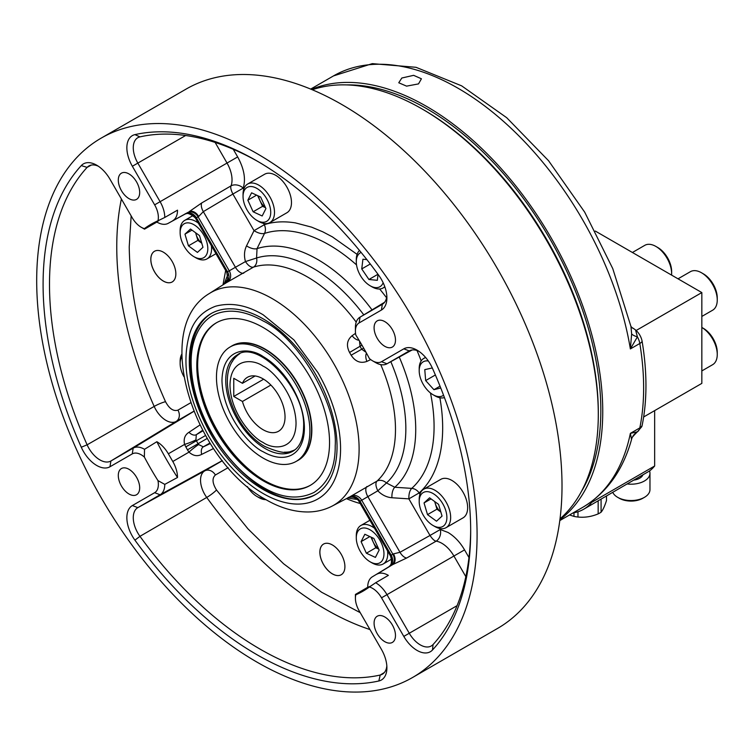 <?xml version="1.0" encoding="UTF-8"?>
<svg xmlns="http://www.w3.org/2000/svg" width="755" height="755" viewBox="0 0 755 755"><rect width="100%" height="100%" fill="white"/><g stroke="black" fill="none" stroke-linecap="round" stroke-linejoin="round"><path stroke-width="1.13" d="M239.75 353.746A55.389 31.984 -120 0 0 236.183 356.605C214.93 377.377 234.975 429.982 264.863 446.479C278.104 452.273 286.768 453.897 290.873 451.33A55.389 31.984 -120 0 0 295.13 449.669M559.795 520.582L582.605 507.407C606.605 493.053 622.932 470.384 631.567 439.419L630.368 433.37L637.409 431.794L641.75 426.688A12.155 7.022 -120 0 0 642.127 425.424A247.933 143.148 -120 0 0 642.127 341.392A12.155 7.022 -120 0 0 635.54 329.954L637.409 336.853A13.345 4.7 4.6 0 1 631.642 333.918L630.953 326.49L612.758 268.591L584.681 212.127L548.555 160.721L506.69 117.695L461.654 85.853L416.005 67.299L372.272 63.637L333.493 75.915A249.122 143.828 -120 0 1 508.115 125.547A249.122 143.828 -120 0 1 630.368 348.933L631.642 333.918M412.589 677.49L497.517 628.453A311.4 179.794 -120 0 0 545.252 378.916A311.4 179.794 -120 0 0 341.817 104.511A311.4 179.794 -120 0 0 186.117 89.081L101.189 138.118A311.4 179.794 60 0 1 256.889 153.539A311.4 179.794 60 0 1 460.323 427.953A311.4 179.794 60 0 1 412.589 677.49A311.4 179.794 60 0 1 256.889 662.069A311.4 179.794 60 0 1 53.454 387.655A311.4 179.794 60 0 1 101.189 138.118M144.375 457.077A17.95 10.362 -120 0 0 141.223 454.793A17.95 10.362 -120 0 0 132.248 453.906L109.966 466.769A26.538 15.317 60 0 1 81.285 447.243A302.349 174.565 60 0 1 81.285 165.6A26.538 15.317 60 0 1 96.697 165.194A26.538 15.317 60 0 1 109.966 179.199L132.248 217.789A17.95 10.362 -120 0 0 141.223 227.264A17.95 10.362 -120 0 0 144.375 228.623A211.862 122.319 60 0 1 150.953 224.32A211.862 122.319 60 0 1 157.965 220.781L164.769 217.468A22.48 12.977 -120 0 0 160.107 201.698L137.835 163.108L132.361 166.27A26.538 15.317 60 0 1 134.928 134.626A302.349 174.565 60 0 1 256.889 160.938A302.349 174.565 60 0 1 378.84 275.452A26.538 15.317 60 0 1 386.9 297.904A26.538 15.317 60 0 1 381.407 310.05L359.125 322.913A17.95 10.362 -120 0 0 355.407 331.124A17.95 10.362 -120 0 0 355.803 335.003A211.862 122.319 60 0 1 369.393 358.531A17.95 10.362 -120 0 0 372.545 360.815A17.95 10.362 -120 0 0 381.52 361.702L403.802 348.838A26.538 15.317 60 0 1 417.071 350.16A26.538 15.317 60 0 1 432.483 368.364A302.349 174.565 60 0 1 470.676 531.237A302.349 174.565 60 0 1 432.483 650.008A26.538 15.317 60 0 1 403.802 636.408L381.52 597.818A17.95 10.362 -120 0 0 372.545 588.343A17.95 10.362 -120 0 0 369.393 586.984A211.862 122.319 60 0 1 362.815 591.288A211.862 122.319 60 0 1 355.803 594.827L355.407 594.44A22.48 12.977 -120 0 0 355.407 594.544L355.407 598.243A17.95 10.362 -120 0 0 359.125 610.757L381.407 649.338A26.538 15.317 60 0 1 386.9 667.835A26.538 15.317 60 0 1 378.84 680.982A302.349 174.565 60 0 1 256.889 654.67A302.349 174.565 60 0 1 134.928 540.155A26.538 15.317 60 0 1 132.361 505.557L154.643 492.694A17.95 10.362 -120 0 0 157.965 480.605A211.862 122.319 60 0 1 144.375 457.077L144.516 449.3A22.48 12.977 -120 0 0 144.422 449.244A22.48 12.977 -120 0 0 133.182 448.13L110.9 460.994L109.966 466.769M132.361 505.557L137.835 507.634A22.008 12.703 -120 0 0 139.958 536.324A297.819 171.951 -120 0 0 260.088 649.13A297.819 171.951 -120 0 0 380.218 675.036A22.008 12.703 -120 0 0 382.474 674.139A22.008 12.703 -120 0 0 386.824 665.853M403.802 636.408L409.267 633.256L386.985 594.666A22.48 12.977 -120 0 0 375.754 582.803A22.48 12.977 -120 0 0 375.66 582.747L369.393 586.984M384.786 346.309A15.128 8.73 60 0 1 374.905 332.983A15.128 8.73 60 0 1 377.217 320.866A15.128 8.73 60 0 1 384.786 321.611A15.128 8.73 60 0 1 394.667 334.937A15.128 8.73 60 0 1 392.345 347.064A15.128 8.73 60 0 1 384.786 346.309M384.786 641.674A15.128 8.73 60 0 1 374.905 628.349A15.128 8.73 60 0 1 377.217 616.231A15.128 8.73 60 0 1 384.786 616.977A15.128 8.73 60 0 1 394.667 630.312A15.128 8.73 60 0 1 392.345 642.429A15.128 8.73 60 0 1 384.786 641.674M128.992 493.997A15.128 8.73 60 0 1 119.111 480.671A15.128 8.73 60 0 1 121.423 468.544A15.128 8.73 60 0 1 128.992 469.299A15.128 8.73 60 0 1 138.873 482.624A15.128 8.73 60 0 1 136.551 494.742A15.128 8.73 60 0 1 128.992 493.997M128.992 198.631A15.128 8.73 60 0 1 119.111 185.296A15.128 8.73 60 0 1 121.423 173.178A15.128 8.73 60 0 1 128.992 173.933A15.128 8.73 60 0 1 138.873 187.259A15.128 8.73 60 0 1 136.551 199.377A15.128 8.73 60 0 1 128.992 198.631M99.896 459.908A22.008 12.703 -120 0 0 110.9 460.994L176.198 421.413A20.376 11.769 -120 0 1 166.015 420.403A20.376 11.769 -120 0 1 154.18 406.426L87.118 444.808A22.008 12.703 -120 0 0 99.896 459.908M144.516 449.3L156.861 441.713A22.782 13.156 60 0 1 156.946 441.76A22.782 13.156 60 0 1 168.346 453.793L184.569 444.421C183.399 438.938 184.862 434.899 188.948 432.313L199.933 424.999M390.741 555.463A8.9 8.116 -119.5 0 1 388.268 567.156L388.183 567.213C391.486 565.712 392.279 562.003 390.552 556.067L391.184 555.208A8.9 7.267 -120 0 1 389.457 566.476L392.713 564.589A8.9 6.134 59.7 0 0 393.468 553.887L399.99 552.283L430.001 535.465C432.502 539.164 434.569 541.061 436.192 541.146L406.681 558.02L392.713 564.589L376.887 574.187A22.782 13.156 60 0 1 388.278 575.319A22.782 13.156 60 0 1 388.363 575.367L375.66 582.747M381.407 310.05L382.341 304.274L360.059 317.138A22.48 12.977 -120 0 0 359.927 317.223A22.48 12.977 -120 0 0 355.407 327.434A22.48 12.977 -120 0 0 355.407 327.538M560.021 518.855A249.358 143.969 -120 0 0 598.3 414.287A249.358 143.969 -120 0 0 421.979 108.89L421.979 108.89A249.358 143.969 -120 0 0 312.287 89.751M131.153 215.883L129.228 246.932C130.096 298.291 142.195 349.886 165.524 401.698C169.318 408.738 173.452 411.55 177.935 410.144L190.675 402.783M598.3 414.287L598.3 412.409A247.055 142.638 -120 0 0 423.602 109.834L421.979 108.89L423.602 109.834M154.492 251.273A17.705 10.221 -120 0 0 151.802 265.467A17.705 10.221 -120 0 0 163.363 281.058A17.705 10.221 -120 0 0 172.206 281.945A17.705 10.221 -120 0 0 174.896 267.761A17.705 10.221 -120 0 0 163.335 252.161A17.705 10.221 -120 0 0 154.482 251.283A17.705 10.221 -120 0 0 151.764 265.477A17.705 10.221 -120 0 0 163.335 281.077A17.705 10.221 -120 0 0 172.187 281.955M225.66 270.46L222.989 284.843M180.134 232.729A19.573 11.297 60 0 1 193.969 224.735A19.573 11.297 60 0 1 207.814 248.706A19.573 11.297 60 0 1 193.969 256.7A19.573 11.297 60 0 1 180.134 232.729L180.134 230.549A22.244 12.844 60 0 1 184.739 220.366A22.244 12.844 60 0 1 198.329 223.112M211.391 245.752A22.244 12.844 60 0 1 211.589 248.706A22.244 12.844 60 0 1 206.983 258.889A22.244 12.844 60 0 1 195.856 257.795L193.969 256.7M183.89 376.603A19.573 11.297 60 0 1 180.134 363.495L180.134 361.315A22.244 12.844 60 0 1 181.88 354.01M323.546 544.072A17.705 10.221 -120 0 0 320.847 558.266A17.705 10.221 -120 0 0 332.408 573.857A17.705 10.221 -120 0 0 341.251 574.744M332.379 544.959A17.705 10.221 -120 0 0 323.527 544.081A17.705 10.221 -120 0 0 320.809 558.275A17.705 10.221 -120 0 0 332.379 573.875A17.705 10.221 -120 0 0 341.232 574.753A17.705 10.221 -120 0 0 343.95 560.559A17.705 10.221 -120 0 0 332.379 544.959M265.939 499.65C194.412 461.163 150.434 328.482 209.39 293.487A122.791 70.895 60 0 1 272.281 298.659A122.791 70.895 60 0 1 352.906 408.238A122.791 70.895 60 0 1 332.143 506.095C324.792 509.88 316.836 511.833 308.276 511.975C294.29 512.041 280.18 507.926 265.939 499.65A22.244 12.844 60 0 1 258.776 497.526L256.889 496.431A19.573 11.297 60 0 1 247.404 486.626M356.284 537.843A19.573 11.297 60 0 1 370.129 529.85A19.573 11.297 60 0 1 383.965 553.821A19.573 11.297 60 0 1 370.129 561.814A19.573 11.297 60 0 1 356.284 537.843L356.284 535.663A22.244 12.844 60 0 1 360.89 525.48A22.244 12.844 60 0 1 374.48 528.226M387.551 550.867A22.244 12.844 60 0 1 387.74 553.821A22.244 12.844 60 0 1 383.134 564.004A22.244 12.844 60 0 1 372.017 562.9L370.129 561.814M443.553 395.214A19.573 11.297 60 0 1 433.04 394.723A19.573 11.297 60 0 1 419.204 370.752L419.204 368.572A22.244 12.844 60 0 1 423.81 358.389A22.244 12.844 60 0 1 425.735 357.615M446.054 527.679L463.032 517.873A22.244 12.844 -120 0 0 467.647 507.69A22.244 12.844 -120 0 0 457.936 485.305A22.244 12.844 -120 0 0 440.797 479.349L423.81 489.155A22.244 12.844 60 0 1 440.948 495.11A22.244 12.844 60 0 1 450.659 517.496A22.244 12.844 60 0 1 446.054 527.679A22.244 12.844 60 0 1 434.927 526.575L433.04 525.489A19.573 11.297 60 0 1 419.204 501.518A19.573 11.297 60 0 1 433.04 493.525A19.573 11.297 60 0 1 446.884 517.496A19.573 11.297 60 0 1 433.04 525.489M419.204 501.518L419.204 499.338A22.244 12.844 60 0 1 423.81 489.155M357.087 254.359L332.379 236.862L322.81 231.823L311.589 227.142L295.384 222.885C283.814 221.055 273.452 221.659 264.307 224.716L254.02 230.653C258.153 233.191 261.655 234.116 264.524 233.418L257.03 248.64L256.577 258.002A8.9 7.21 -107.6 0 1 253.529 267.11L227.557 282.04A8.9 7.267 61.3 0 0 229.246 270.8L245.46 261.579C248.404 265.854 251.094 267.704 253.529 267.11A124.518 71.895 -120 0 1 307.436 276.943A124.518 71.895 -120 0 1 356.209 322.13M384.776 286.664A22.244 12.844 60 0 1 383.134 287.948A22.244 12.844 60 0 1 372.017 286.853L370.129 285.758A19.573 11.297 60 0 1 356.284 261.787A19.573 11.297 60 0 1 361.116 252.444M269.894 222.574L286.881 212.759A22.244 12.844 -120 0 0 290.288 194.941A22.244 12.844 -120 0 0 275.754 175.339A22.244 12.844 -120 0 0 264.637 174.235L247.649 184.041A22.244 12.844 60 0 1 258.776 185.145A22.244 12.844 60 0 1 273.301 204.747A22.244 12.844 60 0 1 269.894 222.574A22.244 12.844 60 0 1 258.776 221.47L256.889 220.375A19.573 11.297 60 0 1 243.044 196.404A19.573 11.297 60 0 1 256.889 188.41A19.573 11.297 60 0 1 270.724 212.391A19.573 11.297 60 0 1 256.889 220.375L258.776 221.47M332.143 506.095L349.565 496.998A8.9 7.267 -118.7 0 1 360.022 501.226L359.04 501.48C355.152 494.978 346.602 497.696 348.395 497.602M439.684 528.472L440.288 529.519L448.045 532.464C454.604 536.446 460.106 542.25 464.551 549.885L453.915 556.029A24.113 13.92 -120 0 0 441.864 543.298A24.113 13.92 -120 0 0 436.192 541.146A8.9 6.55 99.7 0 0 440.288 529.519L430.001 535.465L408.87 498.866L391.939 497.743C386.654 497.319 381.945 495.006 377.811 490.807L361.72 500.244A8.9 7.267 58.7 0 0 351.141 496.082L377.056 481.058C375.32 482.87 375.575 486.126 377.811 490.807L386.466 482.974L394.799 487.258L411.72 488.381C409.691 490.523 408.738 494.015 408.87 498.866L419.157 492.921A8.9 7.21 48.2 0 0 411.72 488.381A148.273 85.608 -120 0 0 430.463 392.959M370.705 359.597L366.921 361.4C360.579 363.683 355.312 361.617 351.141 355.209L361.72 349.235L366.024 352.311M359.512 341.034L360.022 346.3L349.565 352.472C346.101 345.639 346.941 340.052 352.094 335.711L355.539 333.332M180.134 363.495A19.573 11.297 60 0 1 181.908 356.69M263.665 498.3A19.573 11.297 60 0 1 256.889 496.431L258.776 497.526M434.927 395.818L433.04 394.723L434.927 395.818A22.244 12.844 60 0 0 444.45 397.611M383.144 282.729A19.573 11.297 60 0 1 370.129 285.758L372.017 286.853M263.174 314.807L293.969 339.967L317.902 372.574A109.447 63.193 60 0 1 334.673 479.651A109.447 63.193 60 0 1 263.174 493.534A109.447 63.193 60 0 1 208.456 435.767C187.183 396.951 180.992 362.759 189.864 333.2C193.941 320.167 202.5 311.173 215.543 306.237C230.87 302.17 246.743 305.029 263.174 314.807M263.174 318.865A104.473 60.315 -120 0 0 210.938 313.693A104.473 60.315 -120 0 0 194.922 397.413A104.473 60.315 -120 0 0 263.174 489.476A104.473 60.315 -120 0 0 315.411 494.648A104.473 60.315 -120 0 0 331.426 410.937A104.473 60.315 -120 0 0 263.174 318.865M211.674 313.278A104.473 60.315 -120 0 0 204.671 318.884C195.196 328.954 190.43 343.157 190.364 361.494C187.797 426.471 261.013 512.881 307.785 497.479A104.473 60.315 -120 0 0 316.147 494.214M263.174 320.988C299.282 338.268 338.07 406.058 335.211 445.761C335.428 467.354 328.387 482.898 314.108 492.392C298.659 499.942 281.681 498.262 263.174 487.352C247.215 477.981 232.804 464.117 219.95 445.761C203.482 422.073 191.383 391.741 191.138 362.579C190.845 334.531 204.312 316.477 219.95 312.674C232.804 309.154 247.215 311.928 263.174 320.988M201.755 243.195A11.117 6.417 60 0 1 196.14 234.541L195.611 232.757M195.743 232.851A11.117 6.417 -120 0 0 196.14 234.541L197.876 240.392L188.439 245.837L197.442 252.415L202.972 247.291L199.509 235.598L190.505 229.029L184.966 234.144L188.439 245.837M378.755 549.13L375.811 547.762L373.168 541.977A11.117 6.417 -120 0 0 378.632 548.866M370.941 537.079L373.168 541.977A11.117 6.417 60 0 1 371.819 537.494M440.826 511.984A11.117 6.417 60 0 1 435.21 503.33A11.117 6.417 60 0 1 434.805 501.641M265.392 207.427A11.117 6.417 60 0 1 259.928 200.537A11.117 6.417 60 0 1 258.578 196.055M329.548 442.496A93.865 54.19 60 0 1 310.107 485.465A93.865 54.19 60 0 1 237.778 460.314A93.865 54.19 60 0 1 196.8 365.854A93.865 54.19 60 0 1 216.241 322.885A93.865 54.19 60 0 1 288.58 348.027A93.865 54.19 60 0 1 329.548 442.496M216.676 322.64A93.865 54.19 -120 0 0 197.659 365.354A93.865 54.19 -120 0 0 238.353 459.521A93.865 54.19 -120 0 0 310.531 485.21M197.659 366.015A95.423 55.096 -120 0 0 263.467 479.991M297.064 460.89A66.1 38.165 -120 0 0 311.853 430.039A66.1 38.165 -120 0 0 282.294 362.777A66.1 38.165 -120 0 0 231.002 346.469M601.084 499.197L601.084 512.211C602.867 510.106 604.67 506.227 606.491 500.546L606.491 496.073M601.084 512.211A24.575 14.194 180 0 1 598.158 513.891L598.158 500.876M577.962 511.748L577.962 517.024C584.691 517.732 591.429 516.694 598.158 513.891M577.962 517.024A24.575 14.194 180 0 1 573.97 516.401L573.97 512.721M569.534 514.957L573.97 516.401M216.468 377.198A66.062 38.137 60 0 1 230.143 346.96A66.062 38.137 60 0 1 281.049 364.656A66.062 38.137 60 0 1 309.89 431.143A66.062 38.137 60 0 1 296.205 461.38A66.062 38.137 60 0 1 245.3 443.685A66.062 38.137 60 0 1 216.468 377.198M221.97 380.378C222.734 345.677 250.669 347.517 263.174 356.586A58.277 33.645 60 0 1 304.388 427.962A58.277 33.645 60 0 1 263.174 451.754C250.669 446.384 222.734 415.967 221.97 380.378M284.437 452.169A55.606 32.106 -120 0 0 294.224 450.367M581.284 491.722A246.413 142.261 -120 0 0 426.594 108.626A246.413 142.261 -120 0 0 346.413 84.909M612.711 492.26A18.903 10.919 0 0 0 617.694 497.337L619.26 498.253A16.686 9.636 -0 0 0 642.854 498.253L644.43 497.337A18.903 10.919 0 0 0 649.97 489.627L649.97 473.281A18.903 10.919 180 0 1 644.43 480.992A18.903 10.919 180 0 1 627.103 483.955L649.328 471.111A84.522 48.801 -120 0 0 654.651 466.005L654.651 410.616M619.26 498.253L617.694 497.337A18.903 10.919 0 0 0 644.43 497.337M401.82 78.02L413.636 75.33L421.422 78.784L418.515 83.899L406.577 86.136L398.763 82.767L401.82 78.02M559.908 519.751A249.122 143.828 -120 0 0 602.745 411.532A249.122 143.828 -120 0 0 499.904 167.195A249.122 143.828 -120 0 0 311.447 89.401M717.25 352.321A19.573 11.297 -120 0 0 703.405 328.35L701.839 327.443A22.244 12.844 -120 0 1 717.25 354.501L717.25 352.321M671.591 275.103A22.244 12.844 -120 0 0 671.639 273.688L671.639 271.507A19.573 11.297 -120 0 0 657.794 247.527L655.906 246.441A22.244 12.844 -120 0 0 644.789 245.337L632.407 252.491M671.639 273.688A22.244 12.844 -120 0 0 655.906 246.441M595.299 231.058L701.839 292.572L636.154 330.492M701.839 316.439L712.644 310.201A22.244 12.844 -120 0 0 717.25 300.018L717.25 297.838A19.573 11.297 -120 0 0 703.405 273.867L701.518 272.772A22.244 12.844 -120 0 0 690.4 271.677L678.018 278.822M717.25 300.018A22.244 12.844 -120 0 0 701.518 272.772M701.839 370.922L712.644 364.684A22.244 12.844 -120 0 0 717.25 354.501M643.647 416.977L701.839 383.38L701.839 292.572M630.916 326.349L632.095 327.755A13.345 10.221 124.1 0 0 633.568 328.529L631.642 327.377M633.568 328.529L635.54 329.954M591.741 501.386L591.741 502.32A84.522 48.801 60 0 1 583.672 509.248A84.522 48.801 60 0 1 573.205 512.843M642.127 425.424A8.9 6.087 -168.4 0 1 639.806 427.915A13.345 7.701 60 0 1 637.409 431.784A13.345 13.307 -105.6 0 0 631.642 438.957M583.672 509.248L627.103 483.955M654.651 466.005L591.741 502.32M633.719 480.133A12.165 7.022 0 0 0 642.93 474.81M649.536 470.96A18.903 10.919 180 0 1 649.97 473.281M582.605 507.407A249.122 143.828 -120 0 0 630.368 433.37L639.806 427.915A249.122 143.828 -120 0 0 643.637 387.919A249.122 143.828 -120 0 0 639.806 343.487A13.345 7.701 60 0 0 637.409 336.853L630.368 348.933L639.806 343.487A8.9 3.954 -9.4 0 0 642.127 341.392M255.152 375.971L242.449 383.304L233.767 378.293L233.767 396.45L263.637 379.208M233.767 396.45L242.449 401.471L270.885 385.05M242.449 401.471A31.144 17.978 -120 0 0 278.586 431.228A31.144 17.978 -120 0 0 278.586 395.271A31.144 17.978 -120 0 0 247.451 377.292A31.144 17.978 -120 0 0 242.449 383.304M238.693 354.189A55.606 32.106 -120 0 0 232.247 361.758M265.515 207.701L262.57 206.332L257.691 195.649M440.835 512.022L436.947 509.181L434.682 501.547M435.767 375.877L435.012 374.121M201.774 243.233L197.876 240.392M262.174 215.977L265.92 208.597L260.635 197.017L251.604 192.818L247.848 200.198L253.133 211.778L262.174 215.977M256.606 195.139L247.848 200.198M262.57 206.332L253.133 211.778M366.883 259.626L362.928 259.229L361.739 268.931L368.931 279.482L377.33 280.322L378.057 274.376M370.29 263.995L361.739 268.931M377.972 274.263L368.931 279.482M427.509 514.627L436.513 521.205L442.043 516.08L438.579 504.387L429.576 497.819L424.036 502.934L427.509 514.627L436.947 509.181M431.039 498.885L424.036 502.934M432.304 367.959L424.772 369.639L425.66 380.586L435.097 375.131M425.66 380.586L433.927 389.693L440.75 387.995M440.023 386.173L433.927 389.693M364.844 534.257L361.088 541.637L366.373 553.217L375.414 557.407L379.161 550.027L373.885 538.447L364.844 534.257M369.846 536.578L361.088 541.637M375.811 547.762L366.373 553.217M191.978 230.105L184.966 234.144M419.204 370.752A19.573 11.297 60 0 1 428.34 360.994M363.806 314.873A130.936 75.594 60 0 0 313.259 268.346A130.936 75.594 60 0 0 256.577 258.002L245.46 261.579C243.893 255.926 244.243 250.688 246.526 245.866L254.02 230.653L232.889 194.054L203.321 211.636L198.669 216.477A8.9 6.134 60.3 0 0 189.014 211.778L201.689 202.972L231.058 185.843C230.322 187.297 230.926 190.034 232.889 194.054L243.176 188.118A8.9 6.55 20.3 0 0 231.058 185.843A24.113 13.92 -120 0 0 227.038 163.061L215.128 142.431M243.044 196.404L243.044 194.224A22.244 12.844 60 0 1 247.649 184.041M356.284 261.787L356.284 259.607A22.244 12.844 60 0 1 359.493 250.471M356.53 264.901A148.273 85.608 -120 0 0 329.237 244.969A148.273 85.608 -120 0 0 264.524 233.418A8.9 7.21 71.8 0 0 264.307 224.716L263.523 223.367M184.409 214.439L185.749 213.656A8.9 7.267 -120 0 1 196.385 217.789L227.548 271.772A8.9 7.267 -121.3 0 1 225.981 282.946L224.877 283.654L227.774 279.02L226.84 272.498L227.548 271.772A132.484 76.491 60 0 1 229.246 270.8L198.074 216.817A8.9 7.267 60 0 0 187.448 212.684L168.346 223.254A22.782 13.156 60 0 1 168.205 223.338A22.782 13.156 60 0 1 156.861 222.074L144.516 229.161L144.375 228.623M243.761 273.168A8.9 4.615 58.2 0 1 235.654 267.648L203.321 211.636A8.9 4.615 59.5 0 1 201.689 202.972M352.094 335.711A8.9 4.926 -124.8 0 0 359.002 340.194M366.921 361.4A8.9 4.926 64.8 0 1 366.496 353.17M366.921 486.494A8.9 4.615 -118.2 0 0 367.647 496.262L399.99 552.283A8.9 4.615 -119.5 0 0 406.681 558.02M228.133 467.656L215.392 475.008C211.928 478.189 212.297 483.172 216.496 489.976L248.018 528.906L283.55 563.73L321.583 592.231L360.22 612.654M213.523 448.536L201.689 454.387C197.414 456.633 193.186 455.878 189.014 452.122A8.9 0.972 140.7 0 1 198.669 444.563L203.321 446.837L210.296 443.572M202.614 430.265L196.3 434.682L195.941 439.844A8.9 0.972 -20.7 0 1 184.569 444.421L187.448 449.848L198.074 443.714L196.385 440.778L185.749 446.913M168.346 223.254L184.569 214.345A8.9 8.116 -120.5 0 1 195.941 218.053L195.319 217.912C190.185 213.495 186.579 212.325 184.484 214.392L168.205 223.338M376.887 574.187L389.457 566.476M355.407 594.44L367.713 587.296A22.782 13.156 60 0 1 372.3 576.839L388.108 567.26M209.947 443.015L203.321 446.837A8.9 5.181 -115.1 0 0 201.689 454.387M156.861 441.713A211.862 122.319 -120 0 0 177.51 477.481A22.782 13.156 -120 0 0 172.791 461.494L168.346 453.793M202.925 430.85L196.3 434.682A8.9 5.181 55.1 0 1 188.948 432.313M164.769 217.468L177.51 210.154A22.782 13.156 60 0 1 172.791 220.686M159.399 220.064A211.862 122.319 -120 0 0 156.861 222.074M258.493 161.872A297.819 171.951 -120 0 0 139.958 136.872A22.008 12.703 -120 0 0 137.967 137.618A22.008 12.703 -120 0 0 137.835 163.108L185.645 135.504M382.615 304.114L382.341 304.274A22.008 12.703 -120 0 0 382.474 304.199A22.008 12.703 -120 0 0 386.824 295.922M375.66 362.617A22.48 12.977 -120 0 0 375.754 362.664A22.48 12.977 -120 0 0 386.853 363.853A22.48 12.977 -120 0 0 386.985 363.778L409.267 350.915L403.802 348.838M418.751 351.207A22.008 12.703 -120 0 0 409.408 350.839A22.008 12.703 -120 0 0 409.267 350.915L409.54 350.764M457.086 605.652L409.267 633.256A22.008 12.703 -120 0 0 431.416 645.884A22.008 12.703 -120 0 0 433.059 644.534A297.819 171.951 -120 0 0 470.676 529.378M367.713 587.296A211.862 122.319 -120 0 0 370.724 586.097M215.392 475.008A8.9 7.267 60 0 0 204.756 470.875L137.835 507.634L160.107 494.77A22.48 12.977 -120 0 0 164.769 484.38L157.965 480.605M177.51 477.481L164.769 484.38M98.376 166.242A22.008 12.703 -120 0 0 89.033 165.873A22.008 12.703 -120 0 0 87.118 167.383A297.819 171.951 -120 0 0 87.118 444.808L81.285 447.243M141.223 227.264L144.422 229.105A22.48 12.977 -120 0 0 144.516 229.161M157.965 220.781A17.95 10.362 -120 0 0 154.643 204.85L132.361 166.27M355.803 594.827A17.95 10.362 -120 0 0 355.407 598.243M263.023 366.128C272.678 370.167 295.601 394.846 296.045 423.329C295.601 451.301 272.678 449.508 263.023 442.402C253.359 438.353 230.435 413.683 229.992 385.192C230.435 357.228 253.359 359.012 263.023 366.128M132.248 453.906L133.182 448.13L193.865 411.352M384.333 672.545L380.218 675.036L378.84 680.982M121.385 198.98A296.186 171.007 -120 0 0 116.761 246.866A296.186 171.007 -120 0 0 154.18 406.426A8.9 1.293 -24.1 0 1 165.524 401.698M386.56 297.763A148.273 85.608 -120 0 0 379.633 288.976M349.565 496.998A123.594 71.357 -120 0 0 351.141 496.082M390.826 361.673A130.936 75.594 60 0 1 386.466 482.974A8.9 7.21 -132.4 0 0 377.056 481.058A124.518 71.895 -120 0 0 380.737 364.618M351.141 355.209A123.594 71.357 -120 0 0 350.358 353.84A123.594 71.357 -120 0 0 349.565 352.472M246.526 245.866A8.9 4.011 26.2 0 0 257.03 248.64A138.769 80.115 60 0 1 317.6 259.446A138.769 80.115 60 0 1 372.026 309.89M296.205 461.38L297.857 460.427A66.062 38.137 -120 0 0 311.541 430.19A66.062 38.137 -120 0 0 282.7 363.702A66.062 38.137 -120 0 0 231.794 346.007L230.143 346.96M225.745 380.378A55.606 32.106 60 0 1 237.259 354.925C257.417 339.137 305.794 388.617 303.604 426.877C303.321 439.099 299.744 447.224 292.864 451.235A55.606 32.106 60 0 1 250.018 436.343A55.606 32.106 60 0 1 225.745 380.378M361.966 345.177L360.022 346.3L361.72 349.235L363.665 348.112M399.253 357.049A138.769 80.115 60 0 1 394.799 487.258A8.9 4.011 93.8 0 0 391.939 497.743M421.167 360.918A148.273 85.608 -120 0 0 417.015 350.528M391.147 565.504A8.9 7.267 60 0 0 392.883 554.227L361.72 500.244A132.484 76.491 60 0 1 360.022 501.226L391.184 555.208L393.468 553.887M347.687 497.979L352.613 498.81A138.769 80.115 -120 0 0 357.247 499.281M227.84 275.15A138.769 80.115 -120 0 0 225.934 279.397L227.784 274.877M227.557 282.04A123.594 71.357 -120 0 0 225.981 282.946M243.78 189.165L243.176 188.118C245.97 179.18 244.129 168.78 237.665 156.917L154.643 204.85M419.94 494.27L419.157 492.921A155.974 90.053 -120 0 0 439.872 397.753M346.422 498.64A155.974 90.053 -120 0 0 360.211 503.519M195.941 439.844L196.385 440.778L205.492 435.522M207.181 438.457L198.074 443.714L198.669 444.563M195.941 218.053L198.669 216.477M185.749 213.656L187.448 212.684M233.248 149.273L237.665 156.917M464.551 549.885L468.959 557.539M172.791 461.494L189.014 452.122L187.448 449.848M465.826 576.65L453.915 556.029L381.52 597.818M216.496 489.976A8.9 1.293 -35.9 0 1 206.728 497.441A296.186 171.007 -120 0 0 369.988 629.557M222.376 460.701L204.756 470.875A20.376 11.769 -120 0 0 206.728 497.441L139.958 536.324L134.928 540.155M193.818 411.239L176.198 421.413A8.9 7.267 -120 0 0 177.935 410.144M359.125 322.913L360.059 317.138L384.616 302.255L359.927 317.223M381.52 361.702L386.985 363.778L412.155 349.952M154.643 492.694L160.107 494.77L222.3 460.616M91.336 165.062L87.118 167.383L81.285 165.6M139.958 136.872L134.928 134.626M433.059 644.534L432.483 650.008M193.214 215.468L184.739 220.366M369.893 520.28L360.89 525.48M425.546 357.389L423.81 358.389M384.88 286.947L383.134 287.948M310.683 89.09L333.493 75.915M631.567 439.419C630.774 438.929 632.718 436.39 637.409 431.794L637.409 431.794M352.613 498.81L357.455 499.47M225.934 279.397L224.188 284.078M209.39 293.487L225.32 283.361M391.618 559.106L383.134 564.004M215.977 253.699L206.983 258.889M390.552 556.067L359.04 501.48M226.84 272.498L195.319 217.912M386.853 363.853L412.164 349.952M355.407 331.124L355.407 327.434M372.545 360.815L375.754 362.664"/></g></svg>
